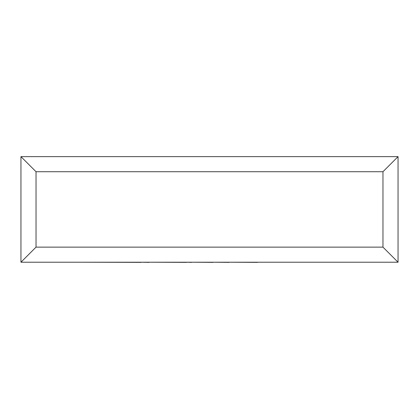 <?xml version="1.0" encoding="UTF-8"?>
<svg xmlns="http://www.w3.org/2000/svg" width="419" height="419" viewBox="0 0 419 419"><rect width="100%" height="100%" fill="white"/><g stroke="black" fill="none" stroke-linecap="round" stroke-linejoin="round"><path stroke-width="0.63" d="M20.95 262.221L20.95 156.633L398.05 156.633L398.05 262.221L20.95 262.221L36.034 247.137L382.966 247.137L398.05 262.221M20.95 156.633L36.034 171.717L36.034 247.137M398.05 156.633L382.966 171.717L36.034 171.717M257.47 262.221L338.84 262.221M257.47 262.367L229.135 262.221M229.135 262.367L213.124 262.221M213.124 262.367L191.541 262.221M191.541 262.367L186.486 262.221M186.486 262.367L149.038 262.221M149.038 262.367L141.051 262.221M141.051 262.367L80.029 262.221M382.966 247.137L382.966 171.717"/></g></svg>
